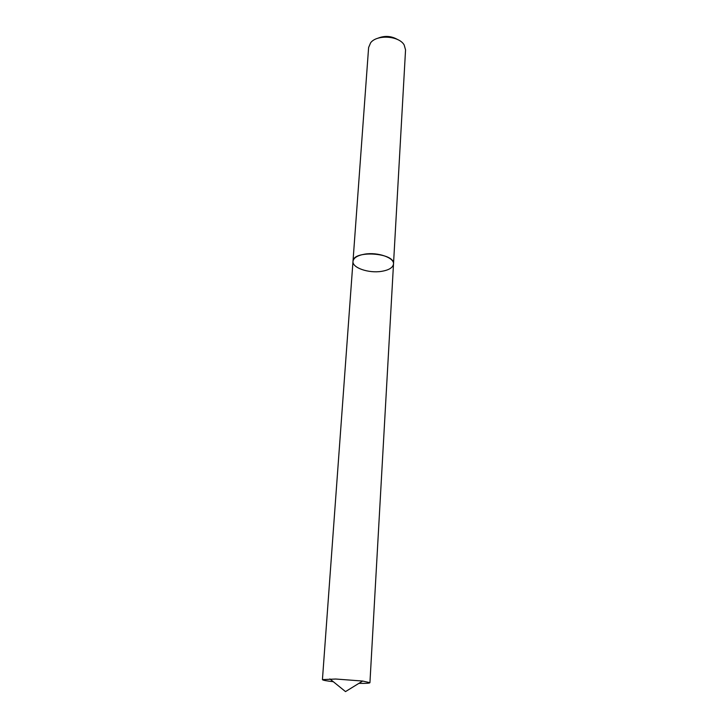 <?xml version="1.0" encoding="UTF-8"?>
<svg xmlns="http://www.w3.org/2000/svg" width="728" height="728" viewBox="0 0 728 728"><rect width="100%" height="100%" fill="white"/><g stroke="black" fill="none" stroke-linecap="round" stroke-linejoin="round"><path stroke-width="1.09" d="M405.551 49.904L404.167 44.963C399.071 35.745 376.867 34.307 370.625 42.788L368.614 47.52L352.989 261.388C352.07 267.767 368.614 273.455 381.417 271.371C388.87 270.143 392.902 267.695 393.502 264.009C395.295 252.652 352.671 249.895 352.989 261.388C353.544 257.839 357.475 255.419 364.783 254.136C377.75 251.906 394.458 257.767 393.502 264.009L405.551 49.904M377.559 38.356C384.548 35.417 391.309 35.854 397.861 39.676M333.288 681.699C326.308 680.917 322.686 680.225 322.431 679.624L335.717 679.024L362.653 681.044L369.933 682.691C369.606 683.255 365.92 683.483 358.904 683.355M369.933 682.691L393.502 264.009M322.431 679.624L352.989 261.388M329.866 678.924L345.509 691.6L362.653 681.044"/></g></svg>
